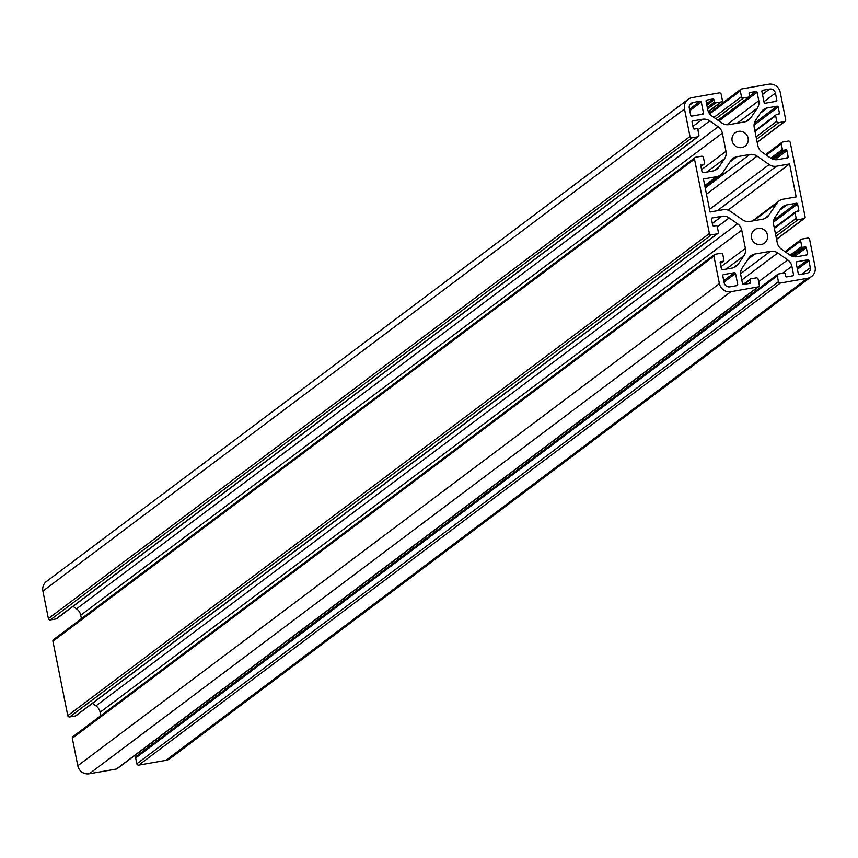 <?xml version="1.0" encoding="UTF-8"?>
<svg xmlns="http://www.w3.org/2000/svg" width="858" height="858" viewBox="0 0 858 858"><rect width="100%" height="100%" fill="white"/><g stroke="black" fill="none" stroke-linecap="round" stroke-linejoin="round"><path stroke-width="1.29" d="M806.499 273.434L799.484 274.667A0.997 0.965 -126.9 0 1 798.326 273.863L796.138 262.87A0.997 0.965 -126.9 0 1 796.9 261.722L807.743 259.835A0.997 0.965 -126.9 0 1 808.89 260.628L810.317 267.75A4.976 4.826 -126.9 0 1 806.499 273.434M136.937 756.059A1.662 1.609 53.1 0 0 135.671 757.957L136.83 763.781A1.662 1.609 53.1 0 0 138.749 765.111L165.862 760.37A9.953 9.652 53.1 0 0 169.905 758.622L811.507 276.544A9.953 9.652 53.1 0 0 815.1 266.913L809.609 239.414A1.662 1.609 53.1 0 0 807.689 238.084L801.951 239.082A1.662 1.609 53.1 0 0 800.675 240.98L801.769 246.482A0.997 0.965 53.1 0 0 802.927 247.286L805.158 246.889A0.997 0.965 -126.9 0 1 806.305 247.694L807.539 253.839A0.997 0.965 -126.9 0 1 806.777 254.976L797.157 256.66A9.953 9.652 -126.9 0 1 789.821 254.998L781.434 249.152A9.953 9.652 -126.9 0 1 777.262 242.782L773.626 224.582A9.953 9.652 -126.9 0 1 775.064 217.224L780.619 208.934A9.953 9.652 -126.9 0 1 786.818 204.912L796.428 203.228A0.997 0.965 -126.9 0 1 797.586 204.032L798.809 210.178A0.997 0.965 -126.9 0 1 798.047 211.315L795.816 211.701A0.997 0.965 53.1 0 0 795.055 212.848L796.149 218.34A1.662 1.609 53.1 0 0 798.069 219.68L803.807 218.672A1.662 1.609 53.1 0 0 805.083 216.774L790.218 142.385A1.662 1.609 -126.9 0 0 788.298 141.055L782.56 142.053A1.662 1.609 -126.9 0 0 781.885 142.353L765.593 154.59M740.636 273.681L770.43 251.297A9.953 9.652 -126.9 0 1 777.766 252.96L787.687 259.877A9.953 9.652 -126.9 0 1 791.859 266.248L793.543 274.699A0.997 0.965 -126.9 0 1 792.781 275.836L786.722 276.898A0.997 0.965 -126.9 0 1 785.574 276.094L785.124 273.831A0.997 0.965 53.1 0 0 783.965 273.026L778.549 273.981A1.662 1.609 53.1 0 0 777.273 275.868L778.442 281.692A1.662 1.609 53.1 0 0 780.351 283.033L807.475 278.292A9.953 9.652 53.1 0 0 811.507 276.544M148.863 744.862A9.953 9.652 -126.9 0 1 149.624 746.31M789.575 163.932L796.16 196.922L783.086 199.206A9.953 9.652 53.1 0 0 776.887 203.228L768.886 215.154A9.953 9.652 -126.9 0 1 762.687 219.176L749.838 221.428A9.953 9.652 53.1 0 1 742.502 219.766L730.448 211.358A9.953 9.652 -126.9 0 0 723.112 209.706L710.038 211.99L703.442 179L716.527 176.716A9.953 9.652 53.1 0 0 722.726 172.683L730.716 160.768A9.953 9.652 -126.9 0 1 736.915 156.746L749.763 154.494A9.953 9.652 53.1 0 1 757.099 156.145L769.154 164.564A9.953 9.652 -126.9 0 0 776.49 166.216L789.575 163.932L728.077 210.135M729.944 286.84L736.958 285.607A0.997 0.965 53.1 0 0 737.719 284.47L735.531 273.477A0.997 0.965 53.1 0 0 734.373 272.672L723.53 274.571A0.997 0.965 53.1 0 0 722.768 275.708L724.184 282.818A4.976 4.826 53.1 0 0 729.944 286.84M117.557 768.167A1.662 1.609 -126.9 0 1 116.42 769.025L89.307 773.766A9.953 9.652 -126.9 0 1 77.799 765.744L72.308 738.245A1.662 1.609 -126.9 0 1 72.909 736.647L714.51 254.558A1.662 1.609 -126.9 0 1 715.186 254.268L720.924 253.271A1.662 1.609 -126.9 0 1 722.844 254.601L723.938 260.103A0.997 0.965 -126.9 0 1 723.176 261.24L720.945 261.636A0.997 0.965 53.1 0 0 720.184 262.773L721.406 268.919A0.997 0.965 53.1 0 0 722.565 269.712L732.174 268.039A9.953 9.652 53.1 0 0 738.373 264.007L743.929 255.716A9.953 9.652 53.1 0 0 745.366 248.37L741.73 230.169A9.953 9.652 53.1 0 0 737.558 223.799L729.171 217.943A9.953 9.652 53.1 0 0 721.835 216.291L712.215 217.964A0.997 0.965 53.1 0 0 711.454 219.101L712.687 225.246A0.997 0.965 53.1 0 0 713.835 226.051L716.065 225.665A0.997 0.965 -126.9 0 1 717.224 226.469L718.318 231.96A1.662 1.609 -126.9 0 1 717.041 233.859L711.303 234.867A1.662 1.609 -126.9 0 1 709.384 233.526L694.519 159.138A1.662 1.609 53.1 0 1 695.795 157.239L701.533 156.242A1.662 1.609 53.1 0 1 703.453 157.572L704.557 163.074A0.997 0.965 53.1 0 1 703.785 164.21L701.554 164.607A0.997 0.965 -126.9 0 0 700.793 165.744L702.026 171.89A0.997 0.965 -126.9 0 0 703.174 172.694L712.784 171.01A9.953 9.652 -126.9 0 0 718.983 166.978L724.549 158.687A9.953 9.652 -126.9 0 0 725.975 151.34L722.339 133.14A9.953 9.652 -126.9 0 0 718.167 126.77L709.78 120.914A9.953 9.652 -126.9 0 0 702.445 119.262L692.835 120.935A0.997 0.965 -126.9 0 0 692.074 122.083L693.296 128.228A0.997 0.965 -126.9 0 0 694.444 129.022L696.685 128.636A0.997 0.965 53.1 0 1 697.833 129.44L698.927 134.931A1.662 1.609 53.1 0 1 697.661 136.83L691.913 137.838A1.662 1.609 53.1 0 1 690.004 136.497L684.502 109.009A9.953 9.652 53.1 0 1 692.138 97.63L719.251 92.889A1.662 1.609 53.1 0 1 721.17 94.219L722.329 100.043A1.662 1.609 53.1 0 1 721.063 101.941L715.636 102.885A0.997 0.965 53.1 0 1 714.489 102.091L714.038 99.828A0.997 0.965 -126.9 0 0 712.88 99.024L706.82 100.086A0.997 0.965 -126.9 0 0 706.059 101.223L707.743 109.674A9.953 9.652 -126.9 0 0 711.925 116.044L721.846 122.962A9.953 9.652 -126.9 0 0 729.182 124.624L744.572 121.922A9.953 9.652 53.1 0 0 750.771 117.9L757.357 108.087A9.953 9.652 53.1 0 0 758.783 100.74L757.099 92.289A0.997 0.965 53.1 0 0 755.941 91.484L749.881 92.546A0.997 0.965 53.1 0 0 749.12 93.683L749.57 95.946A0.997 0.965 -126.9 0 1 748.809 97.083L743.393 98.037A1.662 1.609 -126.9 0 1 741.473 96.697L740.304 90.873A1.662 1.609 -126.9 0 1 741.58 88.975L768.693 84.234A9.953 9.652 -126.9 0 1 780.201 92.256L785.692 119.755A1.662 1.609 -126.9 0 1 784.427 121.643L778.678 122.651A1.662 1.609 -126.9 0 1 776.758 121.31L775.664 115.819A0.997 0.965 -126.9 0 1 776.426 114.682L778.656 114.286A0.997 0.965 53.1 0 0 779.429 113.149L778.195 107.003A0.997 0.965 53.1 0 0 777.048 106.199L767.427 107.883A9.953 9.652 53.1 0 0 761.228 111.915L755.673 120.206A9.953 9.652 53.1 0 0 754.236 127.552L757.871 145.753A9.953 9.652 53.1 0 0 762.054 152.123L770.441 157.979A9.953 9.652 53.1 0 0 777.766 159.631L787.387 157.947A0.997 0.965 53.1 0 0 788.148 156.81L786.925 150.665A0.997 0.965 53.1 0 0 785.767 149.86L783.536 150.257A0.997 0.965 -126.9 0 1 782.389 149.453L781.284 143.951A1.662 1.609 -126.9 0 1 781.885 142.353M770.43 251.297L755.029 253.989A9.953 9.652 53.1 0 0 748.83 258.022L742.256 267.825A9.953 9.652 53.1 0 0 740.819 275.182L742.513 283.633A0.997 0.965 53.1 0 0 743.661 284.438L749.72 283.376A0.997 0.965 53.1 0 0 750.482 282.239L750.031 279.976A0.997 0.965 -126.9 0 1 750.793 278.839L756.22 277.885A1.662 1.609 -126.9 0 1 758.14 279.225L759.298 285.049A1.662 1.609 -126.9 0 1 758.022 286.937L730.909 291.688A9.953 9.652 -126.9 0 1 719.401 283.655L713.91 256.167A1.662 1.609 -126.9 0 1 714.51 254.558M761.11 244.562A8.29 8.044 53.1 0 0 765.926 231.639A8.29 8.044 53.1 0 0 752.101 239.672A8.29 8.044 53.1 0 0 761.11 244.562M76.577 715.089A1.662 1.609 -126.9 0 1 75.44 715.947L69.702 716.945A1.662 1.609 -126.9 0 1 67.782 715.615L709.384 233.526M100.804 715.679L100.129 712.247A9.953 9.652 53.1 0 0 95.946 705.877L92.407 703.41M769.658 89.082L762.644 90.315A0.997 0.965 53.1 0 0 761.883 91.452L764.081 102.445A0.997 0.965 53.1 0 0 765.229 103.25L776.072 101.351A0.997 0.965 53.1 0 0 776.833 100.214L775.418 93.093A4.976 4.826 53.1 0 0 769.658 89.082L762.483 94.477M693.103 102.477L700.128 101.255A0.997 0.965 -126.9 0 1 701.276 102.059L703.474 113.052A0.997 0.965 -126.9 0 1 702.713 114.189L691.859 116.087A0.997 0.965 -126.9 0 1 690.711 115.283L689.285 108.172A4.976 4.826 -126.9 0 1 693.103 102.477L689.682 105.051M738.491 131.36A8.29 8.044 53.1 0 0 733.676 144.283A8.29 8.044 53.1 0 0 747.511 136.25A8.29 8.044 53.1 0 0 738.491 131.36M54.193 639.328A1.662 1.609 53.1 0 0 52.917 641.226L67.782 715.615M73.027 606.381L76.566 608.848A9.953 9.652 -126.9 0 1 80.738 615.218L81.424 618.65M688.095 99.378L46.493 581.456A9.953 9.652 53.1 0 0 42.9 591.087L48.391 618.586A1.662 1.609 53.1 0 0 50.311 619.916L56.049 618.918A1.662 1.609 53.1 0 0 57.196 618.06M796.213 262.237L796.9 261.722M797.125 267.814L807.743 259.835M797.414 269.262L808.89 260.628M801.608 274.292L810.317 267.75M165.862 760.37L807.475 278.292M138.749 765.111L780.351 283.033M136.83 763.781L778.442 281.692M135.671 757.957L777.273 275.868M791.805 276.008L793.543 274.699M782.485 273.284L791.859 266.248M758.633 281.703L787.687 259.877M741.784 279.987L777.766 252.96M763.942 218.876L768.886 215.154M753.528 220.785L776.887 203.228M776.544 239.167L803.807 218.672M775.964 236.282L798.069 219.68M775.482 233.869L796.149 218.34M774.388 228.367L795.055 212.848M797.071 211.486L798.809 210.178M773.444 222.168L797.586 204.032M773.712 220.302L796.428 203.228M779.761 210.21L786.818 204.912M805.791 255.148L807.539 253.839M794.283 256.724L806.305 247.694M792.567 256.349L805.158 246.889M791.43 255.92L802.927 247.286M790.143 255.223L801.769 246.482M785.778 252.177L800.675 240.98M735.982 285.778L737.719 284.47M724.045 282.1L735.531 273.477M723.755 280.652L734.373 272.672M722.844 275.086L723.53 274.571M116.42 769.025L758.022 286.937M89.307 773.766L730.909 291.688M744.218 284.341L750.031 279.976M748.744 283.548L750.482 282.239M747.972 259.288L755.029 253.989M69.702 716.945L711.303 234.867M75.44 715.947L717.041 233.859M711.539 218.479L712.215 217.964M712.322 223.434L721.835 216.291M717.299 226.866L729.171 217.943M95.946 705.877L737.558 223.799M100.129 712.247L741.73 230.169M720.967 266.699L745.366 248.37M726.136 269.09L743.929 255.716M733.418 267.728L738.373 264.007M720.259 262.14L720.945 261.636M720.312 263.395L723.176 261.24M72.308 738.245L713.91 256.167M77.799 765.744L719.401 283.655M761.958 90.83L762.644 90.315M775.096 101.523L776.833 100.214M763.931 101.727L775.418 93.093M709.673 113.889L740.304 90.873M713.888 117.417L741.473 96.697M715.808 118.758L743.393 98.037M717.964 120.259L748.809 97.083M749.206 93.061L749.881 92.546M749.592 96.257L755.941 91.484M718.95 120.946L757.099 92.289M726.844 124.742L758.783 100.74M737.226 123.209L757.357 108.087M745.827 121.622L750.771 117.9M705.233 187.956L749.763 154.494M706.477 194.187L757.099 156.145M709.512 209.373L769.154 164.564M717.245 210.725L776.49 166.216M766.387 155.148L781.284 143.951M770.752 158.194L782.389 149.453M772.039 158.891L783.536 150.257M773.176 159.32L785.767 149.86M774.903 159.695L786.925 150.665M786.411 158.119L788.148 156.81M760.381 113.181L767.427 107.883M754.321 123.273L777.048 106.199M754.053 125.139L778.195 107.003M777.68 114.457L779.429 113.149M754.997 131.349L775.664 115.819M756.091 136.84L776.758 121.31M756.574 139.264L778.678 122.651M757.153 142.138L784.427 121.643M689.5 109.234L700.128 101.255M689.789 110.682L701.276 102.059M701.726 114.361L703.474 113.052M708.311 111.519L721.063 101.941M707.603 108.934L715.636 102.885M707.314 107.475L714.489 102.091M706.853 105.212L714.038 99.828M706.563 103.764L712.88 99.024M706.134 100.6L706.82 100.086M729.868 162.044L736.915 156.746M704.75 185.553L716.527 176.716M52.917 641.226L694.519 159.138M700.922 166.366L703.785 164.21M700.868 165.122L701.554 164.607M714.038 170.699L718.983 166.978M706.745 172.061L724.549 158.687M701.576 169.669L725.975 151.34M80.738 615.218L722.339 133.14M76.566 608.848L718.167 126.77M697.908 129.837L709.78 120.914M692.932 126.405L702.445 119.262M692.149 121.45L692.835 120.935M56.049 618.918L697.661 136.83M50.311 619.916L691.913 137.838M48.391 618.586L690.004 136.497M42.9 591.087L684.502 109.009M136.272 756.348L777.874 274.27M752.391 220.978L779.043 200.954M776.576 239.35L804.482 218.382M774.27 227.767L795.409 211.883M784.973 251.619L801.275 239.382M758.697 286.647L117.096 768.736M750.385 279.011L743.21 284.406M717.717 233.569L76.115 715.647M723.584 261.068L720.334 263.513M740.904 89.264L709.137 113.138M749.216 96.911L718.06 120.324M776.018 114.854L754.879 130.738M785.091 121.353L757.196 142.321M708.376 111.69L721.728 101.652M704.976 186.679L720.559 174.968M53.518 639.618L695.119 157.54M700.943 166.484L704.193 164.039M56.725 618.618L698.326 136.54"/></g></svg>
